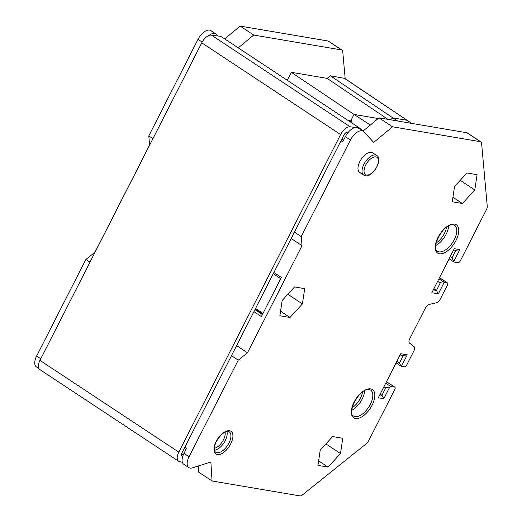 <?xml version="1.0" encoding="UTF-8"?>
<svg xmlns="http://www.w3.org/2000/svg" width="522" height="522" viewBox="0 0 522 522"><rect width="100%" height="100%" fill="white"/><g stroke="black" fill="none" stroke-linecap="round" stroke-linejoin="round"><path stroke-width="0.78" d="M383.938 386.73L385.706 387.898L389.699 387.174L390.619 386.43L394.632 387.115A2.356 1.194 -56.5 0 1 394.88 387.207A2.356 1.194 -56.5 0 1 394.834 389.386L368.63 440.809A4.705 2.382 -56.5 0 1 366.411 443.596L302.355 494.993A4.705 2.382 -56.5 0 1 299.974 495.9L212.076 480.997L210.868 462.003L192.461 467.862A11.765 5.957 -56.5 0 1 190.073 468.097A11.765 5.957 -56.5 0 1 188.833 467.621A11.765 5.957 -56.5 0 1 189.055 456.73L238.267 360.16L247.474 352.768L302.036 245.686L301.22 236.603L350.432 140.02A11.765 5.957 -56.5 0 1 361.942 130.787A11.765 5.957 -56.5 0 1 363.181 131.263A11.765 5.957 -56.5 0 1 363.736 131.733L373.713 142.402L392.551 126.8L480.442 141.703A4.705 2.382 -56.5 0 1 480.938 141.893A4.705 2.382 -56.5 0 1 481.604 143.204L487.261 206.425A4.705 2.382 -56.5 0 1 486.511 209.459L460.306 260.883A2.356 1.194 -56.5 0 1 458.009 262.729L453.996 262.051L452.019 257.751L450.251 256.583M439.511 277.665L447.471 282.924A2.356 1.194 -56.5 0 0 447.223 282.826L444.215 282.317L438.343 293.847L431.824 292.744L454.284 248.674L459.791 249.607L453.918 261.144M447.471 282.924A2.356 1.194 -56.5 0 1 447.426 285.097L440.261 299.158A4.705 2.382 -56.5 0 1 436.379 302.825L429.267 304.398A4.705 2.382 123.5 0 0 425.384 308.065L409.718 338.811A4.705 2.382 123.5 0 0 409.548 343.104L414.05 346.641A4.705 2.382 -56.5 0 1 413.881 350.934L406.716 365.002A2.356 1.194 -56.5 0 1 404.413 366.849L401.405 366.34L407.284 354.803L400.766 353.701L378.313 397.771L383.827 398.704L389.699 387.174M320.234 450.114L317.95 465.389L328.07 467.105L340.481 453.546L342.765 438.278L332.638 436.562L320.234 450.114M454.538 186.524L452.254 201.799L462.381 203.515L474.785 189.956L477.069 174.687L466.942 172.971L454.538 186.524M282.167 300.483L279.883 315.758L290.01 317.474L302.414 303.915L304.698 288.646L294.571 286.93L282.167 300.483M376.695 155.465L372.63 152.776A11.765 5.957 123.5 0 0 371.39 152.3A11.765 5.957 123.5 0 0 360.493 160.411A11.765 5.957 123.5 0 0 359.658 172.41L363.723 175.098A11.765 5.957 -56.5 0 1 364.558 163.092A11.765 5.957 -56.5 0 1 375.455 154.982A11.765 5.957 -56.5 0 1 375.892 155.086A11.765 5.957 -56.5 0 1 376.695 155.465C383.559 158.916 372.852 177.689 365.354 175.731L363.723 175.098A11.765 5.957 -56.5 0 0 364.526 175.47M95.115 252.106L85.856 259.46L89.98 262.188M181.721 455.889L182.361 456.306A3.765 1.905 123.5 0 1 181.995 456.163A3.765 1.905 123.5 0 1 182.067 452.678L184.918 447.086L186.615 448.202L183.979 453.377A11.765 5.957 123.5 0 0 183.751 464.26L188.833 467.621M238.267 360.16L231.494 355.684L343.874 135.126A3.765 1.905 123.5 0 1 347.522 132.164L348.272 132.268M238.215 47.861L253.685 35.052L341.584 49.949A4.705 2.382 -56.5 0 1 342.08 50.145A4.705 2.382 -56.5 0 1 342.739 51.456L345.179 78.698M388.003 119.375L327.137 78.378L330.361 75.788L344.755 78.417M327.137 78.378L291.315 72.304L287.257 80.264M358.092 127.897L359.691 128.118L220.826 36.37L211.325 35.052A9.885 5.005 123.5 0 0 201.753 42.824L39.953 360.382A9.885 5.005 123.5 0 0 39.763 369.517L178.622 461.265A9.885 5.005 -56.5 0 1 178.811 452.13L340.612 134.572A9.885 5.005 -56.5 0 1 350.19 126.8L355.13 127.485M182.328 462.205L179.575 461.65A9.885 5.005 -56.5 0 1 178.622 461.265M359.371 128.745L359.691 128.118M231.494 355.684L184.918 447.086M182.361 456.306L182.733 456.385M85.856 259.46L36.644 356.037A11.765 5.957 123.5 0 0 36.423 366.92L38.876 368.539M342.08 50.145L328.534 41.192A4.705 2.382 123.5 0 0 328.038 41.003L240.14 26.1L224.669 38.915M209.048 35.392A11.765 5.957 -56.5 0 1 214.614 33.441A11.765 5.957 -56.5 0 1 215.854 33.923L210.771 30.563A11.765 5.957 123.5 0 0 209.531 30.087A11.765 5.957 123.5 0 0 198.014 39.333L148.809 135.903L149.625 144.985L95.063 252.067M453.996 262.051L449.109 258.821M453.625 249.973L455.797 250.338L452.019 257.751M433.86 288.751L436.444 290.46L433.267 289.919M438.924 278.82L444.215 282.317C442.539 281.56 441.207 281.802 440.222 283.048L436.444 290.46L438.343 293.847M400.106 354.993L403.284 355.534L399.506 362.947L400.785 366L401.405 366.34M385.706 387.898L381.928 395.311L380.16 394.143M383.827 398.704L381.928 395.311L379.755 394.945M390.619 386.43L385.738 383.207M403.284 355.534L407.284 354.803M455.797 250.338L459.791 249.607M480.938 141.893L467.392 132.94A4.705 2.382 123.5 0 0 466.896 132.751L378.998 117.848L362.973 131.126M392.551 126.8L378.998 117.848M363.181 131.263L358.099 127.91A11.765 5.957 123.5 0 0 356.859 127.427A11.765 5.957 123.5 0 0 345.355 136.66L342.713 141.84L341.023 140.718M301.22 236.603L294.447 232.127M291.191 238.521L302.036 245.686M273.88 272.484L281.345 277.41L261.392 316.567L253.933 311.641M236.629 345.603L247.474 352.768M254.958 309.631L262.416 314.551M198.145 466.055L198.53 472.051L212.076 480.997M262.99 313.435L256.902 309.415L255.708 309.089M348.827 120.947L351.515 121.404M351.821 122.924L351.228 119.949L348.65 120.83M351.228 119.949L354.04 114.435L370.339 125.026M359.612 128.268L363.39 130.781M378.182 118.527L354.04 114.435L291.315 72.304M256.08 309.194L255.408 308.743M273.234 273.763L280.692 278.689M262.657 314.087L255.193 309.161M255.004 309.539L262.462 314.472M148.809 135.903L152.939 138.624M215.854 33.923A11.765 5.957 -56.5 0 1 216.402 34.387L217.876 35.966M240.14 26.1L253.685 35.052M390.469 119.792L392.844 117.881L397.686 121.019M330.361 75.788L392.844 117.881L406.827 120.249L411.917 123.427M474.785 189.956L460.208 180.325M462.381 203.515L452.933 197.27M340.481 453.546L325.904 443.915M328.07 467.105L318.622 460.861M302.414 303.915L287.837 294.284M290.01 317.474L280.562 311.229M355.776 416.673A15.53 7.863 123.5 0 0 369.791 405.379A15.53 7.863 123.5 0 0 370.6 390.051L369.354 389.575C358.549 387.944 346.771 414.311 353.479 415.969A15.53 7.863 123.5 0 0 355.11 416.602A15.53 7.863 123.5 0 0 355.776 416.673M364.676 390.684A15.53 7.863 -56.5 0 1 351.73 410.272M355.502 418.513A16.945 8.574 123.5 0 0 372.075 405.216A16.945 8.574 123.5 0 0 370.607 388.857A16.945 8.574 123.5 0 0 354.033 402.155A16.945 8.574 123.5 0 0 355.502 418.513M439.439 253.764A16.945 8.574 123.5 0 0 456.013 240.466A16.945 8.574 123.5 0 0 454.551 224.114A16.945 8.574 123.5 0 0 437.978 237.412A16.945 8.574 123.5 0 0 439.439 253.764M217.361 454.603A13.65 6.91 123.5 0 0 230.711 443.889A13.65 6.91 123.5 0 0 229.53 430.715A13.65 6.91 123.5 0 0 216.18 441.429A13.65 6.91 123.5 0 0 217.361 454.603M183.144 455.223L181.539 454.16L183.144 455.223M36.644 356.037L40.775 358.764M341.584 49.949L328.038 41.003M440.222 283.048L437.638 281.338M447.223 282.826L439.485 277.717M396.929 361.237L399.506 362.947M394.632 387.115L386.489 381.732M480.442 141.703L466.896 132.751M350.432 140.02L345.355 136.66M341.832 139.133L343.522 140.248M185.943 449.527L184.246 448.405M183.979 453.377L189.055 456.73M181.63 453.781L183.287 454.877M202.164 42.06L198.021 39.326M344.102 78.117L411.643 123.381M39.953 360.382L178.811 452.13M340.612 134.572L201.753 42.824M211.325 35.052L350.19 126.8M366.607 175.014A10.355 5.24 -56.5 0 1 365.713 165.017A10.355 5.24 -56.5 0 1 375.84 156.887A10.355 5.24 -56.5 0 1 376.74 166.883A10.355 5.24 -56.5 0 1 366.607 175.014M362.522 392.055A14.12 7.145 -56.5 0 1 352.148 407.76M439.713 251.93A15.53 7.863 123.5 0 0 453.735 240.635A15.53 7.863 123.5 0 0 454.538 225.308L453.298 224.832C442.486 223.201 430.715 249.568 437.416 251.226A15.53 7.863 123.5 0 0 439.054 251.858A15.53 7.863 123.5 0 0 439.713 251.93M448.613 225.941A15.53 7.863 -56.5 0 1 435.674 245.529M446.467 227.311A14.12 7.145 -56.5 0 1 436.092 243.017M217.641 452.75A12.234 6.192 123.5 0 0 228.603 443.739A12.234 6.192 123.5 0 0 229.178 431.779L228.277 431.433C224.486 431.218 220.441 434.722 216.154 441.945C212.963 449.298 214.888 451.967 215.684 452.196A12.234 6.192 123.5 0 0 216.976 452.698A12.234 6.192 123.5 0 0 217.641 452.75M226.933 431.472A12.234 6.192 -56.5 0 1 223.873 442.937A12.234 6.192 -56.5 0 1 214.522 450.258M225.067 432.105A10.825 5.481 -56.5 0 1 222.261 441.873A10.825 5.481 -56.5 0 1 214.372 448.287M396.087 362.888L400.55 365.844M386.515 381.68L394.88 387.207M262.807 313.787L255.349 308.854M262.599 314.198L255.141 309.265M344.611 78.32L407.323 120.445"/></g></svg>
